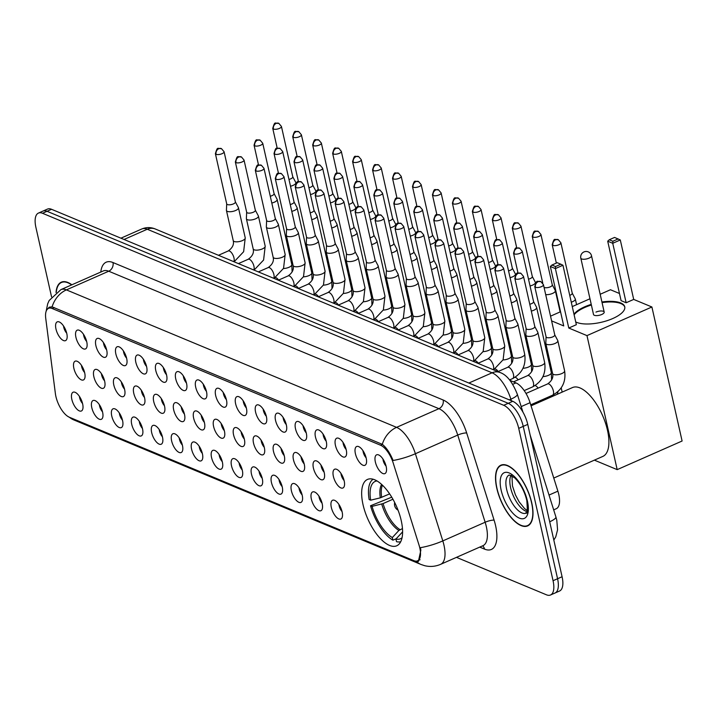 <?xml version="1.0" encoding="UTF-8"?>
<svg xmlns="http://www.w3.org/2000/svg" width="718" height="718" viewBox="0 0 718 718"><rect width="100%" height="100%" fill="white"/><g stroke="black" fill="none" stroke-linecap="round" stroke-linejoin="round"><path stroke-width="1.08" d="M401.218 520.55A36.259 15.67 -113.8 0 0 367.499 479.427A36.259 15.67 -113.8 0 0 363.03 504.646A36.259 15.67 -113.8 0 0 396.749 545.779A36.259 15.67 -113.8 0 0 401.218 520.55M355.392 453.65A10.258 4.434 66.2 0 1 357.995 446.399A10.258 4.434 66.2 0 1 366.198 458.156A10.258 4.434 66.2 0 1 365.929 464.384A10.258 4.434 66.2 0 1 360.463 463.433A10.258 4.434 66.2 0 1 355.392 453.65M362.985 450.698A6.157 2.657 -113.8 0 0 363.2 452.062A6.157 2.657 -113.8 0 0 366.117 457.797M335.432 445.348A10.258 4.434 66.2 0 1 338.034 438.088A10.258 4.434 66.2 0 1 346.238 449.845A10.258 4.434 66.2 0 1 345.959 456.074A10.258 4.434 66.2 0 1 340.503 455.122A10.258 4.434 66.2 0 1 335.432 445.348M343.024 442.387A6.157 2.657 -113.8 0 0 343.231 443.76A6.157 2.657 -113.8 0 0 346.157 449.486M315.471 437.038A10.258 4.434 66.2 0 1 318.074 429.777A10.258 4.434 66.2 0 1 326.277 441.534A10.258 4.434 66.2 0 1 325.999 447.763A10.258 4.434 66.2 0 1 320.542 446.811A10.258 4.434 66.2 0 1 315.471 437.038M323.064 434.076A6.157 2.657 -113.8 0 0 323.271 435.449A6.157 2.657 -113.8 0 0 326.196 441.184M295.502 428.727A10.258 4.434 66.2 0 1 298.114 421.466A10.258 4.434 66.2 0 1 306.317 433.223A10.258 4.434 66.2 0 1 306.039 439.452A10.258 4.434 66.2 0 1 300.582 438.501A10.258 4.434 66.2 0 1 295.502 428.727M303.104 425.765A6.157 2.657 -113.8 0 0 303.31 427.138A6.157 2.657 -113.8 0 0 306.236 432.873M275.541 420.416A10.258 4.434 66.2 0 1 278.153 413.155A10.258 4.434 66.2 0 1 286.356 424.912A10.258 4.434 66.2 0 1 286.078 431.141A10.258 4.434 66.2 0 1 280.621 430.19A10.258 4.434 66.2 0 1 275.541 420.416M283.134 417.454A6.157 2.657 -113.8 0 0 283.35 418.827A6.157 2.657 -113.8 0 0 286.267 424.562M255.581 412.105A10.258 4.434 66.2 0 1 258.193 404.844A10.258 4.434 66.2 0 1 266.396 416.602A10.258 4.434 66.2 0 1 266.118 422.83A10.258 4.434 66.2 0 1 260.661 421.879A10.258 4.434 66.2 0 1 255.581 412.105M263.174 409.143A6.157 2.657 -113.8 0 0 263.389 410.516A6.157 2.657 -113.8 0 0 266.306 416.252M235.621 403.794A10.258 4.434 66.2 0 1 238.223 396.533A10.258 4.434 66.2 0 1 246.427 408.291A10.258 4.434 66.2 0 1 246.157 414.519A10.258 4.434 66.2 0 1 240.692 413.568A10.258 4.434 66.2 0 1 235.621 403.794M243.214 400.832A6.157 2.657 -113.8 0 0 243.429 402.206A6.157 2.657 -113.8 0 0 246.346 407.941M215.66 395.483A10.258 4.434 66.2 0 1 218.263 388.223A10.258 4.434 66.2 0 1 226.466 399.98A10.258 4.434 66.2 0 1 226.197 406.209A10.258 4.434 66.2 0 1 220.731 405.257A10.258 4.434 66.2 0 1 215.66 395.483M223.253 392.522A6.157 2.657 -113.8 0 0 223.469 393.895A6.157 2.657 -113.8 0 0 226.385 399.63M195.7 387.173A10.258 4.434 66.2 0 1 198.303 379.912A10.258 4.434 66.2 0 1 206.506 391.669A10.258 4.434 66.2 0 1 206.237 397.898A10.258 4.434 66.2 0 1 200.771 396.946A10.258 4.434 66.2 0 1 195.7 387.173M203.293 384.211A6.157 2.657 -113.8 0 0 203.508 385.584A6.157 2.657 -113.8 0 0 206.425 391.319M175.739 378.862A10.258 4.434 66.2 0 1 178.342 371.601A10.258 4.434 66.2 0 1 186.545 383.358A10.258 4.434 66.2 0 1 186.276 389.587A10.258 4.434 66.2 0 1 180.81 388.635A10.258 4.434 66.2 0 1 175.739 378.862M183.332 375.9A6.157 2.657 -113.8 0 0 183.548 377.273A6.157 2.657 -113.8 0 0 186.465 383.008M155.779 370.551A10.258 4.434 66.2 0 1 158.382 363.29A10.258 4.434 66.2 0 1 166.585 375.047A10.258 4.434 66.2 0 1 166.316 381.276A10.258 4.434 66.2 0 1 160.85 380.325A10.258 4.434 66.2 0 1 155.779 370.551M163.372 367.589A6.157 2.657 -113.8 0 0 163.587 368.962A6.157 2.657 -113.8 0 0 166.504 374.697M135.819 362.24A10.258 4.434 66.2 0 1 138.421 354.979A10.258 4.434 66.2 0 1 146.625 366.736A10.258 4.434 66.2 0 1 146.346 372.965A10.258 4.434 66.2 0 1 140.89 372.014A10.258 4.434 66.2 0 1 135.819 362.24M143.412 359.278A6.157 2.657 -113.8 0 0 143.618 360.651A6.157 2.657 -113.8 0 0 146.544 366.386M115.849 353.929A10.258 4.434 66.2 0 1 118.461 346.668A10.258 4.434 66.2 0 1 126.664 358.426A10.258 4.434 66.2 0 1 126.386 364.654A10.258 4.434 66.2 0 1 120.929 363.703A10.258 4.434 66.2 0 1 115.849 353.929M123.451 350.976A6.157 2.657 -113.8 0 0 123.658 352.341A6.157 2.657 -113.8 0 0 126.583 358.076M95.889 345.618A10.258 4.434 66.2 0 1 98.501 338.357A10.258 4.434 66.2 0 1 106.704 350.115A10.258 4.434 66.2 0 1 106.426 356.352A10.258 4.434 66.2 0 1 100.969 355.392A10.258 4.434 66.2 0 1 95.889 345.618M103.491 342.666A6.157 2.657 -113.8 0 0 103.697 344.03A6.157 2.657 -113.8 0 0 106.614 349.765M75.928 337.307A10.258 4.434 66.2 0 1 78.54 330.056A10.258 4.434 66.2 0 1 86.743 341.813A10.258 4.434 66.2 0 1 86.465 348.042A10.258 4.434 66.2 0 1 81.008 347.081A10.258 4.434 66.2 0 1 75.928 337.307M83.521 334.355A6.157 2.657 -113.8 0 0 83.737 335.719A6.157 2.657 -113.8 0 0 86.654 341.454M55.968 328.997A10.258 4.434 66.2 0 1 58.58 321.745A10.258 4.434 66.2 0 1 66.783 333.502A10.258 4.434 66.2 0 1 66.505 339.731A10.258 4.434 66.2 0 1 61.039 338.77A10.258 4.434 66.2 0 1 55.968 328.997M63.561 326.044A6.157 2.657 -113.8 0 0 63.776 327.408A6.157 2.657 -113.8 0 0 66.693 333.143M375.352 461.961A10.258 4.434 66.2 0 1 377.955 454.709A10.258 4.434 66.2 0 1 386.158 466.467A10.258 4.434 66.2 0 1 385.889 472.695A10.258 4.434 66.2 0 1 380.423 471.744A10.258 4.434 66.2 0 1 375.352 461.961M382.945 459.008A6.157 2.657 -113.8 0 0 383.161 460.373A6.157 2.657 -113.8 0 0 386.078 466.108M333.376 476.366A10.258 4.434 66.2 0 1 335.979 469.105A10.258 4.434 66.2 0 1 344.182 480.863A10.258 4.434 66.2 0 1 343.913 487.091A10.258 4.434 66.2 0 1 338.447 486.14A10.258 4.434 66.2 0 1 333.376 476.366M340.969 473.413A6.157 2.657 -113.8 0 0 341.185 474.777A6.157 2.657 -113.8 0 0 344.101 480.513M313.416 468.055A10.258 4.434 66.2 0 1 316.019 460.794A10.258 4.434 66.2 0 1 324.222 472.552A10.258 4.434 66.2 0 1 323.953 478.789A10.258 4.434 66.2 0 1 318.487 477.829A10.258 4.434 66.2 0 1 313.416 468.055M321.009 465.102A6.157 2.657 -113.8 0 0 321.224 466.467A6.157 2.657 -113.8 0 0 324.141 472.202M293.456 459.744A10.258 4.434 66.2 0 1 296.058 452.493A10.258 4.434 66.2 0 1 304.261 464.25A10.258 4.434 66.2 0 1 303.992 470.478A10.258 4.434 66.2 0 1 298.526 469.518A10.258 4.434 66.2 0 1 293.456 459.744M301.048 456.792A6.157 2.657 -113.8 0 0 301.264 458.156A6.157 2.657 -113.8 0 0 304.181 463.891M273.495 451.434A10.258 4.434 66.2 0 1 276.098 444.182A10.258 4.434 66.2 0 1 284.301 455.939A10.258 4.434 66.2 0 1 284.023 462.168A10.258 4.434 66.2 0 1 278.566 461.207A10.258 4.434 66.2 0 1 273.495 451.434M281.088 448.481A6.157 2.657 -113.8 0 0 281.294 449.845A6.157 2.657 -113.8 0 0 284.22 455.58M253.526 443.123A10.258 4.434 66.2 0 1 256.138 435.871A10.258 4.434 66.2 0 1 264.341 447.628A10.258 4.434 66.2 0 1 264.062 453.857A10.258 4.434 66.2 0 1 258.606 452.896A10.258 4.434 66.2 0 1 253.526 443.123M261.128 440.17A6.157 2.657 -113.8 0 0 261.334 441.534A6.157 2.657 -113.8 0 0 264.26 447.269M233.565 434.812A10.258 4.434 66.2 0 1 236.177 427.56A10.258 4.434 66.2 0 1 244.38 439.317A10.258 4.434 66.2 0 1 244.102 445.546A10.258 4.434 66.2 0 1 238.645 444.586A10.258 4.434 66.2 0 1 233.565 434.812M241.167 431.859A6.157 2.657 -113.8 0 0 241.374 433.223A6.157 2.657 -113.8 0 0 244.291 438.958M213.605 426.501A10.258 4.434 66.2 0 1 216.217 419.249A10.258 4.434 66.2 0 1 224.42 431.006A10.258 4.434 66.2 0 1 224.142 437.235A10.258 4.434 66.2 0 1 218.685 436.284A10.258 4.434 66.2 0 1 213.605 426.501M221.198 423.548A6.157 2.657 -113.8 0 0 221.413 424.912A6.157 2.657 -113.8 0 0 224.33 430.647M193.645 418.19A10.258 4.434 66.2 0 1 196.256 410.938A10.258 4.434 66.2 0 1 204.451 422.696A10.258 4.434 66.2 0 1 204.181 428.924A10.258 4.434 66.2 0 1 198.715 427.973A10.258 4.434 66.2 0 1 193.645 418.19M201.237 415.237A6.157 2.657 -113.8 0 0 201.453 416.602A6.157 2.657 -113.8 0 0 204.37 422.337M173.684 409.879A10.258 4.434 66.2 0 1 176.287 402.627A10.258 4.434 66.2 0 1 184.49 414.385A10.258 4.434 66.2 0 1 184.221 420.613A10.258 4.434 66.2 0 1 178.755 419.662A10.258 4.434 66.2 0 1 173.684 409.879M181.277 406.926A6.157 2.657 -113.8 0 0 181.492 408.291A6.157 2.657 -113.8 0 0 184.409 414.026M153.724 401.568A10.258 4.434 66.2 0 1 156.327 394.317A10.258 4.434 66.2 0 1 164.53 406.074A10.258 4.434 66.2 0 1 164.26 412.303A10.258 4.434 66.2 0 1 158.795 411.351A10.258 4.434 66.2 0 1 153.724 401.568M161.317 398.616A6.157 2.657 -113.8 0 0 161.532 399.98A6.157 2.657 -113.8 0 0 164.449 405.715M133.763 393.258A10.258 4.434 66.2 0 1 136.366 386.006A10.258 4.434 66.2 0 1 144.569 397.763A10.258 4.434 66.2 0 1 144.3 403.992A10.258 4.434 66.2 0 1 138.834 403.04A10.258 4.434 66.2 0 1 133.763 393.258M141.356 390.305A6.157 2.657 -113.8 0 0 141.572 391.669A6.157 2.657 -113.8 0 0 144.489 397.404M113.803 384.956A10.258 4.434 66.2 0 1 116.406 377.695A10.258 4.434 66.2 0 1 124.609 389.452A10.258 4.434 66.2 0 1 124.34 395.681A10.258 4.434 66.2 0 1 118.874 394.729A10.258 4.434 66.2 0 1 113.803 384.956M121.396 381.994A6.157 2.657 -113.8 0 0 121.611 383.367A6.157 2.657 -113.8 0 0 124.528 389.102M93.843 376.645A10.258 4.434 66.2 0 1 96.445 369.384A10.258 4.434 66.2 0 1 104.648 381.141A10.258 4.434 66.2 0 1 104.37 387.37A10.258 4.434 66.2 0 1 98.913 386.419A10.258 4.434 66.2 0 1 93.843 376.645M101.435 373.683A6.157 2.657 -113.8 0 0 101.642 375.056A6.157 2.657 -113.8 0 0 104.568 380.791M73.873 368.334A10.258 4.434 66.2 0 1 76.485 361.073A10.258 4.434 66.2 0 1 84.688 372.83A10.258 4.434 66.2 0 1 84.41 379.059A10.258 4.434 66.2 0 1 78.953 378.108A10.258 4.434 66.2 0 1 73.873 368.334M81.475 365.372A6.157 2.657 -113.8 0 0 81.681 366.745A6.157 2.657 -113.8 0 0 84.607 372.48M331.321 507.393A10.258 4.434 66.2 0 1 333.933 500.132A10.258 4.434 66.2 0 1 342.127 511.889A10.258 4.434 66.2 0 1 341.858 518.118A10.258 4.434 66.2 0 1 336.392 517.166A10.258 4.434 66.2 0 1 331.321 507.393M338.914 504.431A6.157 2.657 -113.8 0 0 339.129 505.804A6.157 2.657 -113.8 0 0 342.046 511.539M311.361 499.082A10.258 4.434 66.2 0 1 313.963 491.821A10.258 4.434 66.2 0 1 322.167 503.578A10.258 4.434 66.2 0 1 321.897 509.807A10.258 4.434 66.2 0 1 316.432 508.856A10.258 4.434 66.2 0 1 311.361 499.082M318.954 496.12A6.157 2.657 -113.8 0 0 319.169 497.493A6.157 2.657 -113.8 0 0 322.086 503.228M291.4 490.771A10.258 4.434 66.2 0 1 294.003 483.51A10.258 4.434 66.2 0 1 302.206 495.267A10.258 4.434 66.2 0 1 301.937 501.496A10.258 4.434 66.2 0 1 296.471 500.545A10.258 4.434 66.2 0 1 291.4 490.771M298.993 487.809A6.157 2.657 -113.8 0 0 299.209 489.182A6.157 2.657 -113.8 0 0 302.125 494.917M271.44 482.46A10.258 4.434 66.2 0 1 274.043 475.199A10.258 4.434 66.2 0 1 282.246 486.957A10.258 4.434 66.2 0 1 281.977 493.185A10.258 4.434 66.2 0 1 276.511 492.234A10.258 4.434 66.2 0 1 271.44 482.46M279.033 479.498A6.157 2.657 -113.8 0 0 279.248 480.872A6.157 2.657 -113.8 0 0 282.165 486.607M251.479 474.149A10.258 4.434 66.2 0 1 254.082 466.888A10.258 4.434 66.2 0 1 262.285 478.646A10.258 4.434 66.2 0 1 262.016 484.874A10.258 4.434 66.2 0 1 256.55 483.923A10.258 4.434 66.2 0 1 251.479 474.149M259.072 471.188A6.157 2.657 -113.8 0 0 259.288 472.561A6.157 2.657 -113.8 0 0 262.205 478.296M231.519 465.838A10.258 4.434 66.2 0 1 234.122 458.578A10.258 4.434 66.2 0 1 242.325 470.335A10.258 4.434 66.2 0 1 242.047 476.564A10.258 4.434 66.2 0 1 236.59 475.612A10.258 4.434 66.2 0 1 231.519 465.838M239.112 462.877A6.157 2.657 -113.8 0 0 239.318 464.25A6.157 2.657 -113.8 0 0 242.244 469.985M211.55 457.528A10.258 4.434 66.2 0 1 214.161 450.267A10.258 4.434 66.2 0 1 222.365 462.024A10.258 4.434 66.2 0 1 222.086 468.253A10.258 4.434 66.2 0 1 216.63 467.301A10.258 4.434 66.2 0 1 211.55 457.528M219.152 454.566A6.157 2.657 -113.8 0 0 219.358 455.939A6.157 2.657 -113.8 0 0 222.284 461.674M191.589 449.217A10.258 4.434 66.2 0 1 194.201 441.956A10.258 4.434 66.2 0 1 202.404 453.713A10.258 4.434 66.2 0 1 202.126 459.942A10.258 4.434 66.2 0 1 196.669 458.99A10.258 4.434 66.2 0 1 191.589 449.217M199.191 446.255A6.157 2.657 -113.8 0 0 199.398 447.628A6.157 2.657 -113.8 0 0 202.314 453.363M171.629 440.906A10.258 4.434 66.2 0 1 174.241 433.645A10.258 4.434 66.2 0 1 182.444 445.402A10.258 4.434 66.2 0 1 182.166 451.631A10.258 4.434 66.2 0 1 176.709 450.68A10.258 4.434 66.2 0 1 171.629 440.906M179.222 437.944A6.157 2.657 -113.8 0 0 179.437 439.317A6.157 2.657 -113.8 0 0 182.354 445.052M151.669 432.595A10.258 4.434 66.2 0 1 154.28 425.334A10.258 4.434 66.2 0 1 162.483 437.091A10.258 4.434 66.2 0 1 162.205 443.32A10.258 4.434 66.2 0 1 156.739 442.369A10.258 4.434 66.2 0 1 151.669 432.595M159.261 429.633A6.157 2.657 -113.8 0 0 159.477 431.006A6.157 2.657 -113.8 0 0 162.394 436.741M131.708 424.284A10.258 4.434 66.2 0 1 134.311 417.023A10.258 4.434 66.2 0 1 142.514 428.781A10.258 4.434 66.2 0 1 142.245 435.009A10.258 4.434 66.2 0 1 136.779 434.058A10.258 4.434 66.2 0 1 131.708 424.284M139.301 421.331A6.157 2.657 -113.8 0 0 139.516 422.696A6.157 2.657 -113.8 0 0 142.433 428.431M111.748 415.973A10.258 4.434 66.2 0 1 114.35 408.713A10.258 4.434 66.2 0 1 122.554 420.47A10.258 4.434 66.2 0 1 122.284 426.707A10.258 4.434 66.2 0 1 116.819 425.747A10.258 4.434 66.2 0 1 111.748 415.973M119.341 413.021A6.157 2.657 -113.8 0 0 119.556 414.385A6.157 2.657 -113.8 0 0 122.473 420.12M91.787 407.662A10.258 4.434 66.2 0 1 94.39 400.402A10.258 4.434 66.2 0 1 102.593 412.168A10.258 4.434 66.2 0 1 102.324 418.397A10.258 4.434 66.2 0 1 96.858 417.436A10.258 4.434 66.2 0 1 91.787 407.662M99.38 404.71A6.157 2.657 -113.8 0 0 99.596 406.074A6.157 2.657 -113.8 0 0 102.512 411.809M71.827 399.352A10.258 4.434 66.2 0 1 74.43 392.1A10.258 4.434 66.2 0 1 82.633 403.857A10.258 4.434 66.2 0 1 82.364 410.086A10.258 4.434 66.2 0 1 76.898 409.125A10.258 4.434 66.2 0 1 71.827 399.352M79.42 396.399A6.157 2.657 -113.8 0 0 79.635 397.763A6.157 2.657 -113.8 0 0 82.552 403.498M510.076 380.45L515.955 382.9A20.526 8.867 66.2 0 1 530.063 402.69L557.886 491.157A20.526 8.867 66.2 0 1 558.775 494.451A20.526 8.867 66.2 0 1 556.244 508.73L553.677 509.861M419.007 545.025A18.471 7.979 66.2 0 1 419.815 547.987A18.471 7.979 66.2 0 1 417.535 560.839A18.471 7.979 66.2 0 1 413.855 560.659L69.395 417.257A18.471 7.979 66.2 0 1 55.394 393.644L45.737 318.343A18.471 7.979 66.2 0 1 48.519 308.336A18.471 7.979 66.2 0 1 52.199 308.516L380.522 445.205A18.471 7.979 66.2 0 1 393.213 463.011L419.007 545.025M531.742 502.824A33.181 14.333 -113.8 0 0 500.886 465.183A33.181 14.333 -113.8 0 0 496.793 488.267A33.181 14.333 -113.8 0 0 527.649 525.908A33.181 14.333 -113.8 0 0 531.742 502.824M71.872 284.795A33.181 14.333 -113.8 0 0 61.299 282.174A33.181 14.333 -113.8 0 0 56.04 292.495M46.76 309.925L49.228 307.169L52.109 306.855A23.945 19.664 -67.4 0 1 66.397 289.884L396.578 427.354A27.365 11.82 66.2 0 1 415.39 453.731L442.809 540.905A23.945 5.367 162.5 0 1 420.452 547.663L420.847 550.221L418.379 561.494L414.914 561.009M456.477 557.347L546.434 594.8A20.526 8.867 -113.8 0 0 550.526 594.998L559.555 591.022A20.526 8.867 -113.8 0 0 562.086 576.742L527.748 424.392A20.526 8.867 -113.8 0 0 512.76 401.308L51.552 209.297L47.038 211.289A20.526 8.867 -113.8 0 0 42.945 211.092A20.526 8.867 -113.8 0 1 47.038 211.289L508.236 403.301L47.038 211.289L42.524 213.282A20.526 8.867 -113.8 0 0 38.431 213.084A20.526 8.867 -113.8 0 0 35.9 227.364L51.561 296.866M527.748 424.392L523.234 426.375A20.526 8.867 -113.8 0 0 508.236 403.301A20.526 8.867 -113.8 0 1 523.234 426.375L557.572 578.735L523.234 426.375L518.719 428.368A20.526 8.867 -113.8 0 0 503.722 405.293L42.524 213.282M555.041 593.014A20.526 8.867 -113.8 0 0 557.572 578.735A20.526 8.867 -113.8 0 1 555.041 593.014M52.109 306.855L382.299 444.325C386.356 447.529 389.964 452.914 393.114 460.471A23.945 5.367 162.5 0 0 415.39 453.731L457.725 435.063A27.365 11.82 -113.8 0 0 438.922 408.686L108.732 271.216A27.365 11.82 -113.8 0 0 103.275 270.955L103.329 270.937M550.526 594.998A20.526 8.867 -113.8 0 0 553.057 580.718L518.719 428.368M51.552 209.297A20.526 8.867 -113.8 0 0 47.46 209.1L38.431 213.084M496.973 488.348A32.84 14.189 -113.8 0 0 527.515 525.594A32.84 14.189 -113.8 0 0 531.562 502.744A32.84 14.189 -113.8 0 0 501.02 465.497A32.84 14.189 -113.8 0 0 496.973 488.348M71.647 284.893A32.84 14.189 -113.8 0 0 61.443 282.488A32.84 14.189 -113.8 0 0 56.264 292.334M377.049 480.952A31.332 13.534 -113.8 0 0 370.667 500.186L380.316 497.843L389.641 493.876M396.255 538.697L392.917 540.169A34.204 14.782 -113.8 0 1 370.542 505.75L391.75 497.17M553.766 478.053L602.842 456.415A37.623 16.254 -113.8 0 0 607.482 430.244A37.623 16.254 -113.8 0 0 572.488 387.558L531.051 405.832M373.18 479.229A34.204 14.782 -113.8 0 0 369.151 499.548L370.667 500.186M370.542 505.75L372.068 506.378A31.332 13.534 -113.8 0 0 392.324 537.558L392.917 540.169M392.324 537.558L398.885 530.458L402.466 528.556M392.943 499.225L383.08 503.578L372.068 506.378M402.601 531.841L395.923 539.056L396.515 541.677A34.204 14.782 -113.8 0 0 400.725 541.713M395.923 539.056A31.332 13.534 -113.8 0 0 402.062 537.692M601.917 301.982A26.683 9.935 167.3 0 1 620.738 302.969A26.683 9.935 167.3 0 1 624.75 306.81A26.683 9.935 167.3 0 1 607.078 320.686A26.683 9.935 167.3 0 1 576.707 322.382A26.683 9.935 167.3 0 1 575.719 321.924M573.978 314.188A26.683 9.935 167.3 0 1 591.237 304.387M633.698 299.415L626.141 302.754L621.088 300.654L607.697 241.194L609.268 239.758L614.572 237.425L620.298 239.965L633.698 299.415L651.899 306.99L682.1 441.014L617.184 469.635L594.396 460.148M600.185 294.272L610.462 289.74L619.481 293.5M589.972 298.769L572.264 306.586M560.543 311.747L550.544 316.153M551.604 320.883L563.738 325.936L550.338 266.486L555.382 268.586L555.508 266.549L551.909 265.05L550.338 266.486M568.782 328.036L576.348 324.698L562.948 265.247L555.382 268.586L568.782 328.036L586.974 335.611L651.899 306.99M562.158 392.118L561.207 387.882M586.974 335.611L617.184 469.635M620.298 239.965L612.741 243.294L626.141 302.754M618.171 238.923L612.867 241.257L612.741 243.294L607.697 241.194M609.268 239.758L612.867 241.257M551.909 265.05L557.213 262.707L560.821 264.206L555.508 266.549M562.948 265.247L560.821 264.206M604.197 312.097L591.497 255.734A5.475 2.037 167.3 0 1 589.038 258.139A5.475 2.037 167.3 0 1 581.643 258.929A5.475 2.037 167.3 0 1 580.817 258.139L593.517 314.502A5.475 2.037 -12.7 0 0 601.738 314.493A5.475 2.037 -12.7 0 0 604.197 312.097A5.475 2.037 -12.7 0 0 595.976 312.097M574.113 314.807A26.683 9.935 167.3 0 1 584.802 307.448A26.683 9.935 167.3 0 1 591.381 305.006M602.061 302.601A26.683 9.935 167.3 0 1 624.804 307.124M571.277 302.206A6.157 2.298 -12.7 0 0 572.542 301.722A6.157 2.298 -12.7 0 0 575.306 299.02A6.157 2.298 -12.7 0 0 575.226 298.805L572.228 293.124M569.733 295.367A4.443 1.66 -12.7 0 0 570.254 295.161A4.443 1.66 -12.7 0 0 572.246 293.204A4.443 1.66 -12.7 0 0 572.183 293.043M544.056 287.379A4.443 1.66 -12.7 0 0 544.28 287.487A4.443 1.66 -12.7 0 0 550.284 286.85A4.443 1.66 -12.7 0 0 552.286 284.893A4.443 1.66 -12.7 0 0 552.223 284.732M545.689 294.631A6.157 2.298 -12.7 0 0 552.582 293.411A6.157 2.298 -12.7 0 0 555.346 290.709A6.157 2.298 -12.7 0 0 555.265 290.494L552.268 284.813M530.037 285.952A6.157 2.298 -12.7 0 0 532.621 285.1A6.157 2.298 -12.7 0 0 535.386 282.398A6.157 2.298 -12.7 0 0 535.305 282.183L532.307 276.502M528.502 279.14A4.443 1.66 -12.7 0 0 530.324 278.539A4.443 1.66 -12.7 0 0 532.325 276.583A4.443 1.66 -12.7 0 0 532.262 276.43M510.076 277.642A6.157 2.298 -12.7 0 0 512.661 276.789A6.157 2.298 -12.7 0 0 515.425 274.088A6.157 2.298 -12.7 0 0 515.345 273.872L512.347 268.191M508.541 270.83A4.443 1.66 -12.7 0 0 510.363 270.228A4.443 1.66 -12.7 0 0 512.365 268.272A4.443 1.66 -12.7 0 0 512.302 268.119M490.116 269.331A6.157 2.298 -12.7 0 0 492.701 268.487A6.157 2.298 -12.7 0 0 495.465 265.777A6.157 2.298 -12.7 0 0 495.384 265.561L492.377 259.88M488.581 262.519A4.443 1.66 -12.7 0 0 490.403 261.917A4.443 1.66 -12.7 0 0 492.404 259.961A4.443 1.66 -12.7 0 0 492.342 259.808M470.155 261.02A6.157 2.298 -12.7 0 0 472.74 260.176A6.157 2.298 -12.7 0 0 475.504 257.466A6.157 2.298 -12.7 0 0 475.424 257.25L472.417 251.569M468.621 254.208A4.443 1.66 -12.7 0 0 470.443 253.607A4.443 1.66 -12.7 0 0 472.435 251.65A4.443 1.66 -12.7 0 0 472.381 251.497M450.195 252.718A6.157 2.298 -12.7 0 0 452.78 251.865A6.157 2.298 -12.7 0 0 455.544 249.155A6.157 2.298 -12.7 0 0 455.463 248.94L452.457 243.258M448.66 245.897A4.443 1.66 -12.7 0 0 450.482 245.296A4.443 1.66 -12.7 0 0 452.475 243.339A4.443 1.66 -12.7 0 0 452.421 243.187M430.235 244.407A6.157 2.298 -12.7 0 0 432.819 243.555A6.157 2.298 -12.7 0 0 435.584 240.844A6.157 2.298 -12.7 0 0 435.503 240.629L432.496 234.948M428.7 237.586A4.443 1.66 -12.7 0 0 430.522 236.985A4.443 1.66 -12.7 0 0 432.514 235.028A4.443 1.66 -12.7 0 0 432.46 234.876M410.274 236.096A6.157 2.298 -12.7 0 0 412.859 235.244A6.157 2.298 -12.7 0 0 415.623 232.533A6.157 2.298 -12.7 0 0 415.534 232.318L412.536 226.637M408.739 229.275A4.443 1.66 -12.7 0 0 410.561 228.674A4.443 1.66 -12.7 0 0 412.554 226.717A4.443 1.66 -12.7 0 0 412.5 226.565M390.314 227.786A6.157 2.298 -12.7 0 0 392.89 226.933A6.157 2.298 -12.7 0 0 395.654 224.231A6.157 2.298 -12.7 0 0 395.573 224.007L392.575 218.326M388.779 220.964A4.443 1.66 -12.7 0 0 390.601 220.363A4.443 1.66 -12.7 0 0 392.593 218.407A4.443 1.66 -12.7 0 0 392.531 218.254M370.353 219.475A6.157 2.298 -12.7 0 0 372.929 218.622A6.157 2.298 -12.7 0 0 375.694 215.921A6.157 2.298 -12.7 0 0 375.613 215.696L372.615 210.015M368.819 212.654A4.443 1.66 -12.7 0 0 370.641 212.052A4.443 1.66 -12.7 0 0 372.633 210.096A4.443 1.66 -12.7 0 0 372.57 209.943M350.393 211.164A6.157 2.298 -12.7 0 0 352.969 210.311A6.157 2.298 -12.7 0 0 355.733 207.61A6.157 2.298 -12.7 0 0 355.652 207.385L352.655 201.704M348.849 204.343A4.443 1.66 -12.7 0 0 350.671 203.741A4.443 1.66 -12.7 0 0 352.673 201.785A4.443 1.66 -12.7 0 0 352.61 201.632M330.424 202.853A6.157 2.298 -12.7 0 0 333.008 202A6.157 2.298 -12.7 0 0 335.773 199.299A6.157 2.298 -12.7 0 0 335.692 199.074L332.694 193.393M328.889 196.032A4.443 1.66 -12.7 0 0 330.711 195.431A4.443 1.66 -12.7 0 0 332.712 193.483A4.443 1.66 -12.7 0 0 332.649 193.321M310.463 194.542A6.157 2.298 -12.7 0 0 313.048 193.689A6.157 2.298 -12.7 0 0 315.812 190.988A6.157 2.298 -12.7 0 0 315.732 190.764L312.734 185.082M308.928 187.721A4.443 1.66 -12.7 0 0 310.75 187.12A4.443 1.66 -12.7 0 0 312.752 185.172A4.443 1.66 -12.7 0 0 312.689 185.011M290.503 186.231A6.157 2.298 -12.7 0 0 293.088 185.379A6.157 2.298 -12.7 0 0 295.852 182.677A6.157 2.298 -12.7 0 0 295.771 182.453L292.764 176.781M288.968 179.419A4.443 1.66 -12.7 0 0 290.79 178.809A4.443 1.66 -12.7 0 0 292.782 176.861A4.443 1.66 -12.7 0 0 292.729 176.7M531.302 311.065A6.157 2.298 -12.7 0 0 533.887 310.212A6.157 2.298 -12.7 0 0 536.651 307.51A6.157 2.298 -12.7 0 0 536.57 307.286L533.573 301.614M529.767 304.252A4.443 1.66 -12.7 0 0 531.589 303.642A4.443 1.66 -12.7 0 0 533.591 301.695A4.443 1.66 -12.7 0 0 533.528 301.533M511.342 302.754A6.157 2.298 -12.7 0 0 513.926 301.901A6.157 2.298 -12.7 0 0 516.691 299.2A6.157 2.298 -12.7 0 0 516.61 298.984L513.603 293.303M509.807 295.942A4.443 1.66 -12.7 0 0 511.629 295.331A4.443 1.66 -12.7 0 0 513.621 293.384A4.443 1.66 -12.7 0 0 513.567 293.222M491.381 294.443A6.157 2.298 -12.7 0 0 493.966 293.59A6.157 2.298 -12.7 0 0 496.73 290.889A6.157 2.298 -12.7 0 0 496.65 290.673L493.643 284.992M489.847 287.631A4.443 1.66 -12.7 0 0 491.668 287.021A4.443 1.66 -12.7 0 0 493.661 285.073A4.443 1.66 -12.7 0 0 493.607 284.911M471.421 286.132A6.157 2.298 -12.7 0 0 474.006 285.279A6.157 2.298 -12.7 0 0 476.77 282.578A6.157 2.298 -12.7 0 0 476.689 282.362L473.683 276.681M469.886 279.32A4.443 1.66 -12.7 0 0 471.708 278.71A4.443 1.66 -12.7 0 0 473.7 276.762A4.443 1.66 -12.7 0 0 473.647 276.601M451.46 277.821A6.157 2.298 -12.7 0 0 454.045 276.969A6.157 2.298 -12.7 0 0 456.81 274.267A6.157 2.298 -12.7 0 0 456.729 274.052L453.722 268.37M449.926 271.009A4.443 1.66 -12.7 0 0 451.748 270.399A4.443 1.66 -12.7 0 0 453.74 268.451A4.443 1.66 -12.7 0 0 453.686 268.29M431.5 269.51A6.157 2.298 -12.7 0 0 434.085 268.658A6.157 2.298 -12.7 0 0 436.84 265.956A6.157 2.298 -12.7 0 0 436.759 265.741L433.762 260.06M429.965 262.698A4.443 1.66 -12.7 0 0 431.787 262.088A4.443 1.66 -12.7 0 0 433.78 260.14A4.443 1.66 -12.7 0 0 433.726 259.979M411.54 261.199A6.157 2.298 -12.7 0 0 414.115 260.347A6.157 2.298 -12.7 0 0 416.88 257.645A6.157 2.298 -12.7 0 0 416.799 257.43L413.801 251.749M410.005 254.387A4.443 1.66 -12.7 0 0 411.827 253.777A4.443 1.66 -12.7 0 0 413.819 251.83A4.443 1.66 -12.7 0 0 413.756 251.668M391.579 252.889A6.157 2.298 -12.7 0 0 394.155 252.036A6.157 2.298 -12.7 0 0 396.919 249.334A6.157 2.298 -12.7 0 0 396.839 249.119L393.841 243.438M390.036 246.077A4.443 1.66 -12.7 0 0 391.857 245.466A4.443 1.66 -12.7 0 0 393.859 243.519A4.443 1.66 -12.7 0 0 393.796 243.357M371.61 244.578A6.157 2.298 -12.7 0 0 374.195 243.725A6.157 2.298 -12.7 0 0 376.959 241.024A6.157 2.298 -12.7 0 0 376.878 240.808L373.881 235.127M370.075 237.766A4.443 1.66 -12.7 0 0 371.897 237.164A4.443 1.66 -12.7 0 0 373.899 235.208A4.443 1.66 -12.7 0 0 373.836 235.046M351.649 236.267A6.157 2.298 -12.7 0 0 354.234 235.414A6.157 2.298 -12.7 0 0 356.999 232.713A6.157 2.298 -12.7 0 0 356.918 232.497L353.92 226.816M350.115 229.455A4.443 1.66 -12.7 0 0 351.937 228.854A4.443 1.66 -12.7 0 0 353.938 226.897A4.443 1.66 -12.7 0 0 353.875 226.735M331.689 227.956A6.157 2.298 -12.7 0 0 334.274 227.103A6.157 2.298 -12.7 0 0 337.038 224.402A6.157 2.298 -12.7 0 0 336.957 224.187L333.951 218.505M330.154 221.144A4.443 1.66 -12.7 0 0 331.976 220.543A4.443 1.66 -12.7 0 0 333.978 218.586A4.443 1.66 -12.7 0 0 333.915 218.434M311.729 219.645A6.157 2.298 -12.7 0 0 314.313 218.793A6.157 2.298 -12.7 0 0 317.078 216.091A6.157 2.298 -12.7 0 0 316.997 215.876L313.99 210.194M310.194 212.833A4.443 1.66 -12.7 0 0 312.016 212.232A4.443 1.66 -12.7 0 0 314.008 210.275A4.443 1.66 -12.7 0 0 313.954 210.123M291.768 211.334A6.157 2.298 -12.7 0 0 294.353 210.491A6.157 2.298 -12.7 0 0 297.117 207.78A6.157 2.298 -12.7 0 0 297.037 207.565L294.03 201.884M290.234 204.522A4.443 1.66 -12.7 0 0 292.055 203.921A4.443 1.66 -12.7 0 0 294.048 201.964A4.443 1.66 -12.7 0 0 293.994 201.812M271.808 203.023A6.157 2.298 -12.7 0 0 274.393 202.18A6.157 2.298 -12.7 0 0 277.157 199.469A6.157 2.298 -12.7 0 0 277.076 199.254L274.07 193.573M270.273 196.211A4.443 1.66 -12.7 0 0 272.095 195.61A4.443 1.66 -12.7 0 0 274.088 193.654A4.443 1.66 -12.7 0 0 274.034 193.501M546.075 336.796L545.806 343.213A6.157 2.298 -12.7 0 0 545.824 343.446A6.157 2.298 -12.7 0 0 546.748 344.335A6.157 2.298 -12.7 0 0 555.068 343.446A6.157 2.298 -12.7 0 0 557.832 340.736A6.157 2.298 -12.7 0 0 557.751 340.52L554.754 334.839M546.084 336.715A4.443 1.66 -12.7 0 0 546.093 336.877A4.443 1.66 -12.7 0 0 546.766 337.514A4.443 1.66 -12.7 0 0 552.779 336.877A4.443 1.66 -12.7 0 0 554.772 334.92A4.443 1.66 -12.7 0 0 554.709 334.767M526.115 328.485L525.836 334.902A6.157 2.298 -12.7 0 0 525.863 335.135A6.157 2.298 -12.7 0 0 526.788 336.024A6.157 2.298 -12.7 0 0 535.107 335.135A6.157 2.298 -12.7 0 0 537.872 332.434A6.157 2.298 -12.7 0 0 537.791 332.21L534.793 326.528M526.123 328.404A4.443 1.66 -12.7 0 0 526.132 328.566A4.443 1.66 -12.7 0 0 526.806 329.212A4.443 1.66 -12.7 0 0 532.81 328.566A4.443 1.66 -12.7 0 0 534.811 326.609A4.443 1.66 -12.7 0 0 534.748 326.457M506.154 320.174L505.876 326.591A6.157 2.298 -12.7 0 0 505.903 326.825A6.157 2.298 -12.7 0 0 506.827 327.713A6.157 2.298 -12.7 0 0 515.147 326.825A6.157 2.298 -12.7 0 0 517.911 324.123A6.157 2.298 -12.7 0 0 517.831 323.899L514.833 318.218M506.154 320.093A4.443 1.66 -12.7 0 0 506.172 320.255A4.443 1.66 -12.7 0 0 506.845 320.901A4.443 1.66 -12.7 0 0 512.849 320.255A4.443 1.66 -12.7 0 0 514.851 318.298A4.443 1.66 -12.7 0 0 514.788 318.146M486.194 311.863L485.915 318.28A6.157 2.298 -12.7 0 0 485.942 318.514A6.157 2.298 -12.7 0 0 486.867 319.402A6.157 2.298 -12.7 0 0 495.187 318.514A6.157 2.298 -12.7 0 0 497.951 315.812A6.157 2.298 -12.7 0 0 497.87 315.588L494.873 309.907M486.194 311.783A4.443 1.66 -12.7 0 0 486.212 311.944A4.443 1.66 -12.7 0 0 486.876 312.59A4.443 1.66 -12.7 0 0 492.889 311.944A4.443 1.66 -12.7 0 0 494.89 309.988A4.443 1.66 -12.7 0 0 494.828 309.835M466.233 303.552L465.955 309.979A6.157 2.298 -12.7 0 0 465.973 310.203A6.157 2.298 -12.7 0 0 466.906 311.091A6.157 2.298 -12.7 0 0 475.226 310.203A6.157 2.298 -12.7 0 0 477.991 307.501A6.157 2.298 -12.7 0 0 477.91 307.277L474.903 301.596M466.233 303.472A4.443 1.66 -12.7 0 0 466.251 303.633A4.443 1.66 -12.7 0 0 466.915 304.279A4.443 1.66 -12.7 0 0 472.929 303.633A4.443 1.66 -12.7 0 0 474.921 301.686A4.443 1.66 -12.7 0 0 474.867 301.524M446.273 295.242L445.995 301.668A6.157 2.298 -12.7 0 0 446.013 301.892A6.157 2.298 -12.7 0 0 446.937 302.781A6.157 2.298 -12.7 0 0 455.266 301.892A6.157 2.298 -12.7 0 0 458.03 299.191A6.157 2.298 -12.7 0 0 457.949 298.966L454.943 293.294M446.273 295.161A4.443 1.66 -12.7 0 0 446.291 295.322A4.443 1.66 -12.7 0 0 446.955 295.969A4.443 1.66 -12.7 0 0 452.968 295.322A4.443 1.66 -12.7 0 0 454.961 293.375A4.443 1.66 -12.7 0 0 454.907 293.213M426.312 286.931L426.034 293.357A6.157 2.298 -12.7 0 0 426.052 293.581A6.157 2.298 -12.7 0 0 426.977 294.47A6.157 2.298 -12.7 0 0 435.305 293.581A6.157 2.298 -12.7 0 0 438.07 290.88A6.157 2.298 -12.7 0 0 437.989 290.664L434.982 284.983M426.312 286.85A4.443 1.66 -12.7 0 0 426.33 287.012A4.443 1.66 -12.7 0 0 426.995 287.658A4.443 1.66 -12.7 0 0 433.008 287.012A4.443 1.66 -12.7 0 0 435 285.064A4.443 1.66 -12.7 0 0 434.946 284.902M406.343 278.62L406.074 285.046A6.157 2.298 -12.7 0 0 406.092 285.27A6.157 2.298 -12.7 0 0 407.016 286.159A6.157 2.298 -12.7 0 0 415.345 285.27A6.157 2.298 -12.7 0 0 418.109 282.569A6.157 2.298 -12.7 0 0 418.029 282.353L415.022 276.672M406.352 278.539A4.443 1.66 -12.7 0 0 406.37 278.71A4.443 1.66 -12.7 0 0 407.034 279.347A4.443 1.66 -12.7 0 0 413.047 278.701A4.443 1.66 -12.7 0 0 415.04 276.753A4.443 1.66 -12.7 0 0 414.986 276.592M386.383 270.318L386.113 276.735A6.157 2.298 -12.7 0 0 386.131 276.969A6.157 2.298 -12.7 0 0 387.056 277.848A6.157 2.298 -12.7 0 0 395.385 276.96A6.157 2.298 -12.7 0 0 398.14 274.258A6.157 2.298 -12.7 0 0 398.059 274.043L395.062 268.361M386.392 270.228A4.443 1.66 -12.7 0 0 386.401 270.399A4.443 1.66 -12.7 0 0 387.074 271.036A4.443 1.66 -12.7 0 0 393.087 270.39A4.443 1.66 -12.7 0 0 395.079 268.442A4.443 1.66 -12.7 0 0 395.026 268.281M366.422 262.007L366.153 268.424A6.157 2.298 -12.7 0 0 366.171 268.658A6.157 2.298 -12.7 0 0 367.095 269.537A6.157 2.298 -12.7 0 0 375.415 268.649A6.157 2.298 -12.7 0 0 378.18 265.947A6.157 2.298 -12.7 0 0 378.099 265.732L375.101 260.051M366.431 261.917A4.443 1.66 -12.7 0 0 366.44 262.088A4.443 1.66 -12.7 0 0 367.113 262.725A4.443 1.66 -12.7 0 0 373.127 262.079A4.443 1.66 -12.7 0 0 375.119 260.131A4.443 1.66 -12.7 0 0 375.056 259.97M346.462 253.696L346.193 260.113A6.157 2.298 -12.7 0 0 346.211 260.347A6.157 2.298 -12.7 0 0 347.135 261.226A6.157 2.298 -12.7 0 0 355.455 260.338A6.157 2.298 -12.7 0 0 358.219 257.636A6.157 2.298 -12.7 0 0 358.138 257.421L355.141 251.74M346.471 253.607A4.443 1.66 -12.7 0 0 346.48 253.777A4.443 1.66 -12.7 0 0 347.153 254.414A4.443 1.66 -12.7 0 0 353.157 253.768A4.443 1.66 -12.7 0 0 355.159 251.821A4.443 1.66 -12.7 0 0 355.096 251.659M326.502 245.385L326.223 251.803A6.157 2.298 -12.7 0 0 326.25 252.036A6.157 2.298 -12.7 0 0 327.175 252.916A6.157 2.298 -12.7 0 0 335.494 252.027A6.157 2.298 -12.7 0 0 338.259 249.326A6.157 2.298 -12.7 0 0 338.178 249.11L335.18 243.429M326.502 245.296A4.443 1.66 -12.7 0 0 326.519 245.466A4.443 1.66 -12.7 0 0 327.193 246.103A4.443 1.66 -12.7 0 0 333.197 245.457A4.443 1.66 -12.7 0 0 335.198 243.51A4.443 1.66 -12.7 0 0 335.135 243.348M306.541 237.075L306.263 243.492A6.157 2.298 -12.7 0 0 306.29 243.725A6.157 2.298 -12.7 0 0 307.214 244.605A6.157 2.298 -12.7 0 0 315.534 243.716A6.157 2.298 -12.7 0 0 318.298 241.015A6.157 2.298 -12.7 0 0 318.218 240.799L315.22 235.118M306.541 236.985A4.443 1.66 -12.7 0 0 306.559 237.155A4.443 1.66 -12.7 0 0 307.223 237.793A4.443 1.66 -12.7 0 0 313.236 237.146A4.443 1.66 -12.7 0 0 315.238 235.199A4.443 1.66 -12.7 0 0 315.175 235.037M286.581 228.764L286.303 235.181A6.157 2.298 -12.7 0 0 286.32 235.414A6.157 2.298 -12.7 0 0 287.254 236.294A6.157 2.298 -12.7 0 0 295.574 235.405A6.157 2.298 -12.7 0 0 298.338 232.704A6.157 2.298 -12.7 0 0 298.257 232.488L295.251 226.807M286.581 228.674A4.443 1.66 -12.7 0 0 286.599 228.845A4.443 1.66 -12.7 0 0 287.263 229.482A4.443 1.66 -12.7 0 0 293.276 228.845A4.443 1.66 -12.7 0 0 295.277 226.888A4.443 1.66 -12.7 0 0 295.215 226.726M266.62 220.453L266.342 226.87A6.157 2.298 -12.7 0 0 266.36 227.103A6.157 2.298 -12.7 0 0 267.284 227.992A6.157 2.298 -12.7 0 0 275.613 227.094A6.157 2.298 -12.7 0 0 278.378 224.393A6.157 2.298 -12.7 0 0 278.297 224.178L275.29 218.496M266.62 220.363A4.443 1.66 -12.7 0 0 266.638 220.534A4.443 1.66 -12.7 0 0 267.302 221.171A4.443 1.66 -12.7 0 0 273.316 220.534A4.443 1.66 -12.7 0 0 275.308 218.577A4.443 1.66 -12.7 0 0 275.254 218.416M246.66 212.142L246.382 218.559A6.157 2.298 -12.7 0 0 246.4 218.793A6.157 2.298 -12.7 0 0 247.324 219.681A6.157 2.298 -12.7 0 0 255.653 218.784A6.157 2.298 -12.7 0 0 258.417 216.082A6.157 2.298 -12.7 0 0 258.336 215.867L255.33 210.186M246.66 212.052A4.443 1.66 -12.7 0 0 246.678 212.223A4.443 1.66 -12.7 0 0 247.342 212.86A4.443 1.66 -12.7 0 0 253.355 212.223A4.443 1.66 -12.7 0 0 255.348 210.266A4.443 1.66 -12.7 0 0 255.294 210.114M226.7 203.831L226.421 210.248A6.157 2.298 -12.7 0 0 226.439 210.482A6.157 2.298 -12.7 0 0 227.364 211.37A6.157 2.298 -12.7 0 0 235.692 210.473A6.157 2.298 -12.7 0 0 238.457 207.771A6.157 2.298 -12.7 0 0 238.376 207.556L235.369 201.875M226.7 203.741A4.443 1.66 -12.7 0 0 226.717 203.912A4.443 1.66 -12.7 0 0 227.382 204.549A4.443 1.66 -12.7 0 0 233.395 203.912A4.443 1.66 -12.7 0 0 235.387 201.955A4.443 1.66 -12.7 0 0 235.333 201.803M549.028 495.061L557.886 491.157M380.522 445.205L382.38 444.388M52.199 308.516L54.272 307.6M521.196 406.594L530.063 402.69M512.778 384.301L515.955 382.9M494.101 520.155A6.839 1.535 -17.5 0 0 485.144 522.246L442.809 540.905A27.365 11.82 66.2 0 1 443.993 545.303A27.365 11.82 66.2 0 1 440.619 564.339L482.963 545.68A27.365 11.82 -113.8 0 0 486.337 526.635A27.365 11.82 -113.8 0 0 485.144 522.246L457.725 435.063A6.839 1.535 -17.5 0 1 466.682 432.981L494.101 520.155A34.204 14.782 66.2 0 1 484.551 549.117L479.723 547.107M69.466 417.284A23.945 19.664 112.6 0 0 73.739 419.895L421.08 564.501A23.945 19.664 -67.4 0 1 416.44 561.575M100.807 272.041A34.204 14.782 66.2 0 1 112.986 262.537L443.168 400.007A6.839 5.618 112.6 0 1 438.922 408.686L396.578 427.354A23.945 19.664 112.6 0 0 382.299 444.325M46.149 311.226L47.72 303.714L49.183 300.474L60.94 289.614A27.365 11.82 66.2 0 1 66.397 289.884L108.732 271.216A6.839 5.618 112.6 0 0 112.986 262.537M443.168 400.007A34.204 14.782 66.2 0 1 466.682 432.981M553.057 580.718L562.086 576.742M503.722 405.293L512.76 401.308M484.551 549.117A6.839 5.618 112.6 0 0 482.541 545.86M511.369 400.734L510.884 399.181L509.313 399.872M500.123 372.552A13.678 11.237 112.6 0 0 492.081 372.804L147.262 229.239A27.365 11.82 -113.8 0 0 141.805 228.979C146.284 227.13 150.789 227.13 155.312 228.997L500.123 372.552C506.72 374.796 512.446 382.039 517.328 394.272A13.678 3.069 162.5 0 1 510.884 399.181A27.365 11.82 -113.8 0 0 492.081 372.804L468.863 383.035M155.312 228.997A13.678 11.237 112.6 0 0 147.262 229.239L124.043 239.48M530.171 435.117L555.911 516.969A13.678 3.069 162.5 0 1 549.701 521.78M511.063 475.28A20.849 9.011 -113.8 0 0 510.624 487.737A20.849 9.011 -113.8 0 0 527.066 511.584M509.241 474.975A20.849 9.011 -113.8 0 0 506.675 489.479A20.849 9.011 -113.8 0 0 526.07 513.137C525.253 510.435 528.385 520.164 526.797 500.428C524.544 491.247 520.496 483.708 514.671 477.793L509.241 474.975M501.128 490.071A24.959 10.779 -113.8 0 0 519.356 518.136A24.959 10.779 -113.8 0 0 527.416 501.02A24.959 10.779 -113.8 0 0 509.179 472.956A24.959 10.779 -113.8 0 0 501.128 490.071M382.452 485.171A26.817 11.587 -113.8 0 0 381.68 497.386M381.716 504.036A27.14 11.721 -113.8 0 0 398.885 530.458M381.635 484.408A27.14 11.721 -113.8 0 0 380.316 497.843M383.08 503.578A26.817 11.587 -113.8 0 0 400.016 529.642M552.878 245.385A4.443 1.66 -12.7 0 0 557.94 245.107A4.443 1.66 -12.7 0 0 560.884 242.792L558.254 239.659A4.443 3.653 -67.4 0 0 555.642 239.74A4.443 3.653 112.6 0 0 552.878 245.385A4.443 1.66 -12.7 0 1 552.205 244.748L556.342 263.093M532.918 237.075A4.443 1.66 -12.7 0 0 537.979 236.796A4.443 1.66 -12.7 0 0 540.923 234.481L538.294 231.358A4.443 3.653 -67.4 0 0 535.682 231.429A4.443 3.653 112.6 0 0 532.918 237.075A4.443 1.66 -12.7 0 1 532.244 236.437L542.772 283.152M512.957 228.764A4.443 1.66 -12.7 0 0 518.019 228.486A4.443 1.66 -12.7 0 0 520.963 226.17L518.333 223.047A4.443 3.653 -67.4 0 0 515.712 223.118A4.443 3.653 112.6 0 0 512.957 228.764A4.443 1.66 -12.7 0 1 512.284 228.127L516.754 247.952M544.98 398.553A6.157 2.657 66.2 0 1 545.5 399.459M492.997 220.453A4.443 1.66 -12.7 0 0 498.059 220.175A4.443 1.66 -12.7 0 0 501.002 217.859L498.373 214.736A4.443 3.653 -67.4 0 0 495.752 214.808A4.443 3.653 112.6 0 0 492.997 220.453A4.443 1.66 -12.7 0 1 492.324 219.816L496.793 239.641M473.036 212.142A4.443 1.66 -12.7 0 0 478.098 211.864A4.443 1.66 -12.7 0 0 481.042 209.548L478.412 206.425A4.443 3.653 -67.4 0 0 475.792 206.506A4.443 3.653 112.6 0 0 473.036 212.142A4.443 1.66 -12.7 0 1 472.363 211.505L476.833 231.331M453.067 203.831A4.443 1.66 -12.7 0 0 458.138 203.553A4.443 1.66 -12.7 0 0 461.082 201.237L458.452 198.114A4.443 3.653 -67.4 0 0 455.831 198.195A4.443 3.653 112.6 0 0 453.067 203.831A4.443 1.66 -12.7 0 1 452.403 203.194L456.872 223.029M433.107 195.52A4.443 1.66 -12.7 0 0 438.168 195.242A4.443 1.66 -12.7 0 0 441.112 192.927L438.492 189.803A4.443 3.653 -67.4 0 0 435.871 189.884A4.443 3.653 112.6 0 0 433.107 195.52A4.443 1.66 -12.7 0 1 432.442 194.883L436.912 214.718M413.146 187.21A4.443 1.66 -12.7 0 0 418.208 186.931A4.443 1.66 -12.7 0 0 421.152 184.616L418.522 181.492A4.443 3.653 -67.4 0 0 415.91 181.573A4.443 3.653 112.6 0 0 413.146 187.21A4.443 1.66 -12.7 0 1 412.482 186.572L416.952 206.407M393.186 178.899A4.443 1.66 -12.7 0 0 398.248 178.62A4.443 1.66 -12.7 0 0 401.191 176.305L398.562 173.182A4.443 3.653 -67.4 0 0 395.95 173.262A4.443 3.653 112.6 0 0 393.186 178.899A4.443 1.66 -12.7 0 1 392.522 178.261L396.991 198.096M373.225 170.597A4.443 1.66 -12.7 0 0 378.287 170.31A4.443 1.66 -12.7 0 0 381.231 167.994L378.601 164.871A4.443 3.653 -67.4 0 0 375.99 164.952A4.443 3.653 112.6 0 0 373.225 170.597A4.443 1.66 -12.7 0 1 372.552 169.951L377.022 189.785M353.265 162.286A4.443 1.66 -12.7 0 0 358.327 161.999A4.443 1.66 -12.7 0 0 361.271 159.683L358.641 156.56A4.443 3.653 -67.4 0 0 356.029 156.641A4.443 3.653 112.6 0 0 353.265 162.286A4.443 1.66 -12.7 0 1 352.592 161.64L357.061 181.474M333.305 153.975A4.443 1.66 -12.7 0 0 338.366 153.688A4.443 1.66 -12.7 0 0 341.31 151.372L338.681 148.249A4.443 3.653 -67.4 0 0 336.069 148.33A4.443 3.653 112.6 0 0 333.305 153.975A4.443 1.66 -12.7 0 1 332.631 153.329L337.101 173.164M313.344 145.664A4.443 1.66 -12.7 0 0 318.406 145.377A4.443 1.66 -12.7 0 0 321.35 143.061L318.72 139.938A4.443 3.653 -67.4 0 0 316.099 140.019A4.443 3.653 112.6 0 0 313.344 145.664A4.443 1.66 -12.7 0 1 312.671 145.018L317.141 164.853M293.384 137.353A4.443 1.66 -12.7 0 0 298.446 137.066A4.443 1.66 -12.7 0 0 301.389 134.76L298.76 131.627A4.443 3.653 -67.4 0 0 296.139 131.708A4.443 3.653 112.6 0 0 293.384 137.353A4.443 1.66 -12.7 0 1 292.711 136.707L297.18 156.542M273.414 129.043A4.443 1.66 -12.7 0 0 278.485 128.755A4.443 1.66 -12.7 0 0 281.429 126.449L278.799 123.317A4.443 3.653 -67.4 0 0 276.179 123.397A4.443 3.653 112.6 0 0 273.414 129.043A4.443 1.66 -12.7 0 1 272.75 128.396L277.22 148.231M514.223 253.876A4.443 1.66 -12.7 0 0 519.285 253.589A4.443 1.66 -12.7 0 0 522.228 251.282L519.599 248.15A4.443 3.653 -67.4 0 0 516.978 248.231A4.443 3.653 112.6 0 0 514.223 253.876A4.443 1.66 -12.7 0 1 513.549 253.23L518.019 273.064M542.961 376.564A6.157 2.298 -12.7 0 0 551.316 372.597L551.612 379.966M535.054 385.593A6.157 2.657 66.2 0 1 535.763 385.835A6.157 2.657 66.2 0 1 538.087 388.133M494.253 245.565A4.443 1.66 -12.7 0 0 499.324 245.278A4.443 1.66 -12.7 0 0 502.268 242.971L499.638 239.839A4.443 3.653 -67.4 0 0 497.018 239.92A4.443 3.653 112.6 0 0 494.253 245.565A4.443 1.66 -12.7 0 1 493.589 244.919L498.059 264.754M523 368.253A6.157 2.298 -12.7 0 0 531.356 364.286L531.652 371.655M515.093 377.282A6.157 2.657 66.2 0 1 515.802 377.524A6.157 2.657 66.2 0 1 518.127 379.822M474.293 237.254A4.443 1.66 -12.7 0 0 479.364 236.967A4.443 1.66 -12.7 0 0 482.308 234.66L479.678 231.528A4.443 3.653 -67.4 0 0 477.057 231.609A4.443 3.653 112.6 0 0 474.293 237.254A4.443 1.66 -12.7 0 1 473.629 236.608L478.098 256.443M503.04 359.942A6.157 2.298 -12.7 0 0 511.395 355.975L511.692 363.344M495.124 368.98A6.157 2.657 66.2 0 1 495.842 369.214A6.157 2.657 66.2 0 1 498.166 371.511M454.332 228.943A4.443 1.66 -12.7 0 0 459.394 228.656A4.443 1.66 -12.7 0 0 462.338 226.349L459.717 223.217A4.443 3.653 -67.4 0 0 457.097 223.298A4.443 3.653 112.6 0 0 454.332 228.943A4.443 1.66 -12.7 0 1 453.668 228.306L458.138 248.132M483.079 351.632A6.157 2.298 -12.7 0 0 491.435 347.665L491.731 355.033M475.163 360.669A6.157 2.657 66.2 0 1 475.881 360.903A6.157 2.657 66.2 0 1 478.206 363.2M434.372 220.632A4.443 1.66 -12.7 0 0 439.434 220.345A4.443 1.66 -12.7 0 0 442.378 218.039L439.748 214.906A4.443 3.653 -67.4 0 0 437.136 214.987A4.443 3.653 112.6 0 0 434.372 220.632A4.443 1.66 -12.7 0 1 433.708 219.995L438.177 239.821M463.119 343.321A6.157 2.298 -12.7 0 0 471.475 339.354L471.771 346.722M455.203 352.358A6.157 2.657 66.2 0 1 455.921 352.592A6.157 2.657 66.2 0 1 458.246 354.889M414.412 212.322A4.443 1.66 -12.7 0 0 419.474 212.034A4.443 1.66 -12.7 0 0 422.417 209.728L419.788 206.596A4.443 3.653 -67.4 0 0 417.176 206.676A4.443 3.653 112.6 0 0 414.412 212.322A4.443 1.66 -12.7 0 1 413.748 211.684L418.217 231.51M443.159 335.01A6.157 2.298 -12.7 0 0 451.514 331.043L451.81 338.411M435.243 344.048A6.157 2.657 66.2 0 1 435.961 344.281A6.157 2.657 66.2 0 1 438.276 346.579M394.451 204.011A4.443 1.66 -12.7 0 0 399.513 203.724A4.443 1.66 -12.7 0 0 402.457 201.417L399.827 198.285A4.443 3.653 -67.4 0 0 397.216 198.365A4.443 3.653 112.6 0 0 394.451 204.011A4.443 1.66 -12.7 0 1 393.778 203.373L398.248 223.199M423.198 326.699A6.157 2.298 -12.7 0 0 431.554 322.732L431.85 330.101M415.282 335.737A6.157 2.657 66.2 0 1 416 335.979A6.157 2.657 66.2 0 1 418.316 338.268M374.491 195.7A4.443 1.66 -12.7 0 0 379.553 195.413A4.443 1.66 -12.7 0 0 382.497 193.106L379.867 189.974A4.443 3.653 -67.4 0 0 377.255 190.055A4.443 3.653 112.6 0 0 374.491 195.7A4.443 1.66 -12.7 0 1 373.818 195.063L378.287 214.888M403.238 318.388A6.157 2.298 -12.7 0 0 411.594 314.421L411.881 321.79M395.322 327.426A6.157 2.657 66.2 0 1 396.031 327.668A6.157 2.657 66.2 0 1 398.355 329.957M354.53 187.389A4.443 1.66 -12.7 0 0 359.592 187.111A4.443 1.66 -12.7 0 0 362.536 184.795L359.906 181.663A4.443 3.653 -67.4 0 0 357.286 181.744A4.443 3.653 112.6 0 0 354.53 187.389A4.443 1.66 -12.7 0 1 353.857 186.752L358.327 206.578M383.277 310.077A6.157 2.298 -12.7 0 0 391.633 306.119L391.92 313.488M375.361 319.115A6.157 2.657 66.2 0 1 376.07 319.357A6.157 2.657 66.2 0 1 378.395 321.646M334.57 179.078A4.443 1.66 -12.7 0 0 339.632 178.8A4.443 1.66 -12.7 0 0 342.576 176.484L339.946 173.361A4.443 3.653 -67.4 0 0 337.325 173.433A4.443 3.653 112.6 0 0 334.57 179.078A4.443 1.66 -12.7 0 1 333.897 178.441L338.366 198.267M363.308 301.766A6.157 2.298 -12.7 0 0 371.664 297.808L371.96 305.177M355.401 310.804A6.157 2.657 66.2 0 1 356.11 311.047A6.157 2.657 66.2 0 1 358.435 313.335M314.61 170.767A4.443 1.66 -12.7 0 0 319.672 170.489A4.443 1.66 -12.7 0 0 322.615 168.174L319.986 165.05A4.443 3.653 -67.4 0 0 317.365 165.122A4.443 3.653 112.6 0 0 314.61 170.767A4.443 1.66 -12.7 0 1 313.937 170.13L318.406 189.956M343.348 293.456A6.157 2.298 -12.7 0 0 351.703 289.498L351.999 296.866M335.441 302.493A6.157 2.657 66.2 0 1 336.15 302.736A6.157 2.657 66.2 0 1 338.474 305.024M294.64 162.456A4.443 1.66 -12.7 0 0 299.711 162.178A4.443 1.66 -12.7 0 0 302.655 159.863L300.025 156.739A4.443 3.653 -67.4 0 0 297.405 156.811A4.443 3.653 112.6 0 0 294.64 162.456A4.443 1.66 -12.7 0 1 293.976 161.819L298.446 181.645M323.387 285.145A6.157 2.298 -12.7 0 0 331.743 281.187L332.039 288.555M315.471 294.183A6.157 2.657 66.2 0 1 316.189 294.425A6.157 2.657 66.2 0 1 318.514 296.714M274.68 154.146A4.443 1.66 -12.7 0 0 279.742 153.867A4.443 1.66 -12.7 0 0 282.686 151.552L280.065 148.429A4.443 3.653 -67.4 0 0 277.444 148.509A4.443 3.653 112.6 0 0 274.68 154.146A4.443 1.66 -12.7 0 1 274.016 153.508L278.485 173.334M303.427 276.834A6.157 2.298 -12.7 0 0 311.783 272.876L312.079 280.244M295.511 285.872A6.157 2.657 66.2 0 1 296.229 286.114A6.157 2.657 66.2 0 1 298.553 288.403M254.719 145.835A4.443 1.66 -12.7 0 0 259.781 145.557A4.443 1.66 -12.7 0 0 262.725 143.241L260.096 140.118A4.443 3.653 -67.4 0 0 257.484 140.198A4.443 3.653 112.6 0 0 254.719 145.835A4.443 1.66 -12.7 0 1 254.055 145.198L258.525 165.032M283.466 268.523A6.157 2.298 -12.7 0 0 291.822 264.565L292.118 271.934M275.55 277.561A6.157 2.657 66.2 0 1 276.268 277.803A6.157 2.657 66.2 0 1 278.593 280.092M535.448 287.29A4.443 1.66 -12.7 0 0 540.51 287.012A4.443 1.66 -12.7 0 0 543.454 284.696L540.825 281.573A4.443 3.653 -67.4 0 0 538.204 281.644A4.443 3.653 112.6 0 0 535.448 287.29A4.443 1.66 -12.7 0 1 534.775 286.653L546.093 336.877M526.007 393.455L547.628 383.924A6.157 2.657 66.2 0 1 549.064 384.076A6.157 2.657 66.2 0 1 553.354 390.906A6.157 2.657 66.2 0 1 552.6 395.187L530.737 404.826M545.824 343.446L552.609 373.548A6.157 2.298 -12.7 0 0 553.533 374.437A6.157 2.298 -12.7 0 0 553.749 374.509A6.157 2.298 -12.7 0 0 560.722 373.979A6.157 2.298 -12.7 0 0 564.617 370.838C566.143 381.788 562.14 389.91 552.6 395.187M515.479 278.979A4.443 1.66 -12.7 0 0 520.55 278.701A4.443 1.66 -12.7 0 0 523.494 276.385L520.864 273.262A4.443 3.653 -67.4 0 0 518.243 273.334A4.443 3.653 112.6 0 0 515.479 278.979A4.443 1.66 -12.7 0 1 514.815 278.342L526.132 328.566M513.478 381.868L527.667 375.613A6.157 2.657 66.2 0 1 529.103 375.765A6.157 2.657 66.2 0 1 533.393 382.595A6.157 2.657 66.2 0 1 532.639 386.876L524.203 390.601M525.863 335.135L532.648 365.238A6.157 2.298 -12.7 0 0 533.573 366.126A6.157 2.298 -12.7 0 0 533.779 366.207A6.157 2.298 -12.7 0 0 540.762 365.668A6.157 2.298 -12.7 0 0 544.657 362.527C546.183 373.477 542.18 381.599 532.639 386.876M495.519 270.668A4.443 1.66 -12.7 0 0 500.581 270.39A4.443 1.66 -12.7 0 0 503.533 268.074L500.904 264.951A4.443 3.653 -67.4 0 0 498.283 265.032A4.443 3.653 112.6 0 0 495.519 270.668A4.443 1.66 -12.7 0 1 494.855 270.031L506.172 320.255M497.897 371.628L507.707 367.302A6.157 2.657 66.2 0 1 509.143 367.454A6.157 2.657 66.2 0 1 513.433 374.284A6.157 2.657 66.2 0 1 512.67 378.565L509.627 379.912M505.903 326.825L512.679 356.927A6.157 2.298 -12.7 0 0 513.612 357.815A6.157 2.298 -12.7 0 0 513.819 357.896A6.157 2.298 -12.7 0 0 520.801 357.358A6.157 2.298 -12.7 0 0 524.696 354.216C526.222 365.166 522.219 373.288 512.67 378.565M475.558 262.357A4.443 1.66 -12.7 0 0 480.62 262.079A4.443 1.66 -12.7 0 0 483.564 259.763L480.934 256.64A4.443 3.653 -67.4 0 0 478.323 256.721A4.443 3.653 112.6 0 0 475.558 262.357A4.443 1.66 -12.7 0 1 474.894 261.72L486.212 311.944M477.937 363.317L487.746 358.991A6.157 2.657 66.2 0 1 489.182 359.144A6.157 2.657 66.2 0 1 493.472 365.974A6.157 2.657 66.2 0 1 493.302 369.716M485.942 318.514L492.719 348.616A6.157 2.298 -12.7 0 0 493.643 349.504A6.157 2.298 -12.7 0 0 493.858 349.585A6.157 2.298 -12.7 0 0 500.832 349.047A6.157 2.298 -12.7 0 0 504.736 345.905L503.13 359.745L493.598 369.842M455.598 254.046A4.443 1.66 -12.7 0 0 460.66 253.768A4.443 1.66 -12.7 0 0 463.604 251.453L460.974 248.329A4.443 3.653 -67.4 0 0 458.362 248.41A4.443 3.653 112.6 0 0 455.598 254.046A4.443 1.66 -12.7 0 1 454.934 253.409L466.251 303.633M457.976 355.006L467.786 350.68A6.157 2.657 66.2 0 1 469.213 350.833A6.157 2.657 66.2 0 1 473.512 357.663A6.157 2.657 66.2 0 1 473.341 361.405M465.973 310.203L472.758 340.305A6.157 2.298 -12.7 0 0 473.683 341.194A6.157 2.298 -12.7 0 0 473.898 341.274A6.157 2.298 -12.7 0 0 480.872 340.736A6.157 2.298 -12.7 0 0 484.776 337.595L483.169 351.434L473.638 361.531M435.638 245.736A4.443 1.66 -12.7 0 0 440.699 245.457A4.443 1.66 -12.7 0 0 443.643 243.142L441.014 240.018A4.443 3.653 -67.4 0 0 438.402 240.099A4.443 3.653 112.6 0 0 435.638 245.736A4.443 1.66 -12.7 0 1 434.973 245.098L446.291 295.322M438.016 346.695L447.826 342.369A6.157 2.657 66.2 0 1 449.253 342.522A6.157 2.657 66.2 0 1 453.552 349.352A6.157 2.657 66.2 0 1 453.381 353.094M446.013 301.892L452.798 331.994A6.157 2.298 -12.7 0 0 453.722 332.883A6.157 2.298 -12.7 0 0 453.938 332.964A6.157 2.298 -12.7 0 0 460.911 332.425A6.157 2.298 -12.7 0 0 464.815 329.284L463.209 343.123L453.677 353.22M415.677 237.425A4.443 1.66 -12.7 0 0 420.739 237.146A4.443 1.66 -12.7 0 0 423.683 234.831L421.053 231.708A4.443 3.653 -67.4 0 0 418.441 231.788A4.443 3.653 112.6 0 0 415.677 237.425A4.443 1.66 -12.7 0 1 415.004 236.787L426.33 287.012M418.047 338.384L427.865 334.058A6.157 2.657 66.2 0 1 429.292 334.22A6.157 2.657 66.2 0 1 433.591 341.041A6.157 2.657 66.2 0 1 433.421 344.784M426.052 293.581L432.837 323.683A6.157 2.298 -12.7 0 0 433.762 324.572A6.157 2.298 -12.7 0 0 433.977 324.653A6.157 2.298 -12.7 0 0 440.951 324.123A6.157 2.298 -12.7 0 0 444.846 320.973L443.248 334.812L433.717 344.909M395.717 229.123A4.443 1.66 -12.7 0 0 400.779 228.836A4.443 1.66 -12.7 0 0 403.722 226.52L401.093 223.397A4.443 3.653 -67.4 0 0 398.481 223.477A4.443 3.653 112.6 0 0 395.717 229.123A4.443 1.66 -12.7 0 1 395.044 228.477L406.37 278.71M398.086 330.074L407.896 325.748A6.157 2.657 66.2 0 1 409.332 325.909A6.157 2.657 66.2 0 1 413.622 332.73A6.157 2.657 66.2 0 1 413.46 336.473M406.092 285.27L412.877 315.373A6.157 2.298 -12.7 0 0 413.801 316.261A6.157 2.298 -12.7 0 0 414.017 316.342A6.157 2.298 -12.7 0 0 420.99 315.812A6.157 2.298 -12.7 0 0 424.885 312.662L423.288 326.502L413.756 336.598M375.756 220.812A4.443 1.66 -12.7 0 0 380.818 220.525A4.443 1.66 -12.7 0 0 383.762 218.209L381.132 215.086A4.443 3.653 -67.4 0 0 378.512 215.167A4.443 3.653 112.6 0 0 375.756 220.812A4.443 1.66 -12.7 0 1 375.083 220.166L386.401 270.399M378.126 321.763L387.935 317.437A6.157 2.657 66.2 0 1 389.371 317.598A6.157 2.657 66.2 0 1 393.661 324.419A6.157 2.657 66.2 0 1 393.5 328.162M386.131 276.969L392.917 307.062A6.157 2.298 -12.7 0 0 393.841 307.95A6.157 2.298 -12.7 0 0 394.056 308.031A6.157 2.298 -12.7 0 0 401.03 307.501A6.157 2.298 -12.7 0 0 404.925 304.36L403.328 318.2L393.796 328.288M355.796 212.501A4.443 1.66 -12.7 0 0 360.858 212.214A4.443 1.66 -12.7 0 0 363.802 209.898L361.172 206.775A4.443 3.653 -67.4 0 0 358.551 206.856A4.443 3.653 112.6 0 0 355.796 212.501A4.443 1.66 -12.7 0 1 355.123 211.855L366.44 262.088M358.165 313.452L367.975 309.126A6.157 2.657 66.2 0 1 369.411 309.287A6.157 2.657 66.2 0 1 373.701 316.108A6.157 2.657 66.2 0 1 373.539 319.851M366.171 268.658L372.956 298.751A6.157 2.298 -12.7 0 0 373.881 299.639A6.157 2.298 -12.7 0 0 374.096 299.72A6.157 2.298 -12.7 0 0 381.07 299.191A6.157 2.298 -12.7 0 0 384.965 296.049L383.367 309.889L373.836 319.977M335.827 204.19A4.443 1.66 -12.7 0 0 340.897 203.903A4.443 1.66 -12.7 0 0 343.841 201.587L341.212 198.464A4.443 3.653 -67.4 0 0 338.591 198.545A4.443 3.653 112.6 0 0 335.827 204.19A4.443 1.66 -12.7 0 1 335.162 203.544L346.48 253.777M338.205 305.141L348.015 300.815A6.157 2.657 66.2 0 1 349.451 300.977A6.157 2.657 66.2 0 1 353.741 307.807A6.157 2.657 66.2 0 1 353.579 311.54M346.211 260.347L352.996 290.44A6.157 2.298 -12.7 0 0 353.92 291.329A6.157 2.298 -12.7 0 0 354.136 291.409A6.157 2.298 -12.7 0 0 361.109 290.88A6.157 2.298 -12.7 0 0 365.004 287.738L363.407 301.578L353.875 311.666M315.866 195.879A4.443 1.66 -12.7 0 0 320.937 195.592A4.443 1.66 -12.7 0 0 323.881 193.286L321.251 190.153A4.443 3.653 -67.4 0 0 318.63 190.234A4.443 3.653 112.6 0 0 315.866 195.879A4.443 1.66 -12.7 0 1 315.202 195.233L326.519 245.466M318.245 296.83L328.054 292.504A6.157 2.657 66.2 0 1 329.49 292.666A6.157 2.657 66.2 0 1 333.78 299.496A6.157 2.657 66.2 0 1 333.619 303.229M326.25 252.036L333.026 282.129A6.157 2.298 -12.7 0 0 333.96 283.018A6.157 2.298 -12.7 0 0 334.166 283.098A6.157 2.298 -12.7 0 0 341.149 282.569A6.157 2.298 -12.7 0 0 345.044 279.428L343.446 293.267L333.915 303.355M295.906 187.569A4.443 1.66 -12.7 0 0 300.968 187.281A4.443 1.66 -12.7 0 0 303.911 184.975L301.291 181.842A4.443 3.653 -67.4 0 0 298.67 181.923A4.443 3.653 112.6 0 0 295.906 187.569A4.443 1.66 -12.7 0 1 295.242 186.922L306.559 237.155M298.284 288.519L308.094 284.193A6.157 2.657 66.2 0 1 309.53 284.355A6.157 2.657 66.2 0 1 313.82 291.185A6.157 2.657 66.2 0 1 313.649 294.918M306.29 243.725L313.066 273.818A6.157 2.298 -12.7 0 0 313.99 274.707A6.157 2.298 -12.7 0 0 314.206 274.788A6.157 2.298 -12.7 0 0 321.179 274.258A6.157 2.298 -12.7 0 0 325.083 271.117L323.477 284.956L313.945 295.044M275.945 179.258A4.443 1.66 -12.7 0 0 281.007 178.97A4.443 1.66 -12.7 0 0 283.951 176.664L281.321 173.532A4.443 3.653 -67.4 0 0 278.71 173.612A4.443 3.653 112.6 0 0 275.945 179.258A4.443 1.66 -12.7 0 1 275.281 178.611L286.599 228.845M278.324 280.208L288.133 275.891A6.157 2.657 66.2 0 1 289.569 276.044A6.157 2.657 66.2 0 1 293.859 282.874A6.157 2.657 66.2 0 1 293.689 286.608M286.32 235.414L293.106 265.507A6.157 2.298 -12.7 0 0 294.03 266.396A6.157 2.298 -12.7 0 0 294.245 266.477A6.157 2.298 -12.7 0 0 301.219 265.947A6.157 2.298 -12.7 0 0 305.123 262.806L303.517 276.645L293.985 286.733M255.985 170.947A4.443 1.66 -12.7 0 0 261.047 170.66A4.443 1.66 -12.7 0 0 263.991 168.353L261.361 165.221A4.443 3.653 -67.4 0 0 258.749 165.302A4.443 3.653 112.6 0 0 255.985 170.947A4.443 1.66 -12.7 0 1 255.321 170.31L266.638 220.534M258.363 271.898L268.173 267.581A6.157 2.657 66.2 0 1 269.6 267.733A6.157 2.657 66.2 0 1 273.899 274.563A6.157 2.657 66.2 0 1 273.729 278.297M266.36 227.103L273.145 257.197A6.157 2.298 -12.7 0 0 274.07 258.085A6.157 2.298 -12.7 0 0 274.285 258.166A6.157 2.298 -12.7 0 0 281.259 257.636A6.157 2.298 -12.7 0 0 285.163 254.495L283.556 268.335L274.025 278.422M236.025 162.636A4.443 1.66 -12.7 0 0 241.086 162.349A4.443 1.66 -12.7 0 0 244.03 160.042L241.401 156.91A4.443 3.653 -67.4 0 0 238.789 156.991A4.443 3.653 112.6 0 0 236.025 162.636A4.443 1.66 -12.7 0 1 235.351 161.999L246.678 212.223M238.403 263.587L248.213 259.27A6.157 2.657 66.2 0 1 249.64 259.422A6.157 2.657 66.2 0 1 253.939 266.252A6.157 2.657 66.2 0 1 253.768 269.986M246.4 218.793L253.185 248.886A6.157 2.298 -12.7 0 0 254.109 249.774A6.157 2.298 -12.7 0 0 254.325 249.855A6.157 2.298 -12.7 0 0 261.298 249.326A6.157 2.298 -12.7 0 0 265.193 246.184L263.596 260.024L254.064 270.112M216.064 154.325A4.443 1.66 -12.7 0 0 221.126 154.038A4.443 1.66 -12.7 0 0 224.07 151.731L221.44 148.599A4.443 3.653 -67.4 0 0 218.828 148.68A4.443 3.653 112.6 0 0 216.064 154.325A4.443 1.66 -12.7 0 1 215.391 153.688L226.717 203.912M218.434 255.285L228.243 250.959A6.157 2.657 66.2 0 1 229.679 251.112A6.157 2.657 66.2 0 1 233.978 257.941A6.157 2.657 66.2 0 1 233.808 261.684M226.439 210.482L233.224 240.584A6.157 2.298 -12.7 0 0 234.149 241.463A6.157 2.298 -12.7 0 0 234.364 241.544A6.157 2.298 -12.7 0 0 241.338 241.015A6.157 2.298 -12.7 0 0 245.233 237.873L243.635 251.713L234.104 261.801M48.519 308.336L51.929 306.837M417.535 560.839L420.048 559.735M67.519 416.207L73.739 419.895M421.08 564.501L424.688 565.694C430.127 567.014 435.44 566.556 440.619 564.339M60.94 289.614L103.275 270.955M555.911 516.969L556.8 520.263L557.563 529.83L555.759 536.84L553.829 540.089M141.805 228.979L120.929 238.179M517.328 394.272L522.919 412.051M527.326 510.642L524.463 508.452L519.105 501.792L515.425 494.855L512.464 485.933L511.934 475.72M529.39 524.768L527.515 525.594M502.905 464.672L501.02 465.497M63.319 281.662L61.443 282.488M591.497 255.734A5.475 5.475 0 0 0 582.639 252.745A5.475 5.475 0 0 0 580.817 258.139M394.676 502.501A6.839 6.839 0 0 0 398.05 510.148M576.581 304.674L575.306 299.02M560.884 242.792L572.246 293.204M552.205 244.748C554.52 236.841 554.233 240.108 558.254 239.659M560.13 311.926L555.346 290.709M540.923 234.481L552.286 284.893M532.244 236.437C534.56 228.53 534.273 231.797 538.294 231.358M558.012 391.606L557.276 394.272M535.529 283.036L535.386 282.398M520.963 226.17L532.325 276.583M512.284 228.127C514.6 220.22 514.312 223.486 518.333 223.047M515.569 274.734L515.425 274.088M501.002 217.859L512.365 268.272M492.324 219.816C494.639 211.909 494.352 215.176 498.373 214.736M495.608 266.423L495.465 265.777M481.042 209.548L492.404 259.961M472.363 211.505C474.679 203.598 474.392 206.865 478.412 206.425M475.648 258.112L475.504 257.466M461.082 201.237L472.435 251.65M452.403 203.194C454.718 195.287 454.422 198.554 458.452 198.114M455.688 249.801L455.544 249.155M441.112 192.927L452.475 243.339M432.442 194.883C434.749 186.976 434.462 190.243 438.492 189.803M435.727 241.49L435.584 240.844M421.152 184.616L432.514 235.028M412.482 186.572C414.789 178.665 414.501 181.932 418.522 181.492M415.767 233.179L415.623 232.533M401.191 176.305L412.554 226.717M392.522 178.261C394.828 170.354 394.541 173.621 398.562 173.182M395.797 224.869L395.654 224.231M381.231 167.994L392.593 218.407M372.552 169.951C374.868 162.044 374.581 165.311 378.601 164.871M375.837 216.558L375.694 215.921M361.271 159.683L372.633 210.096M352.592 161.64C354.907 153.733 354.62 157 358.641 156.56M355.877 208.247L355.733 207.61M341.31 151.372L352.673 201.785M332.631 153.329C334.947 145.422 334.66 148.698 338.681 148.249M335.916 199.936L335.773 199.299M321.35 143.061L332.712 193.483M312.671 145.018C314.987 137.111 314.699 140.387 318.72 139.938M315.956 191.625L315.812 190.988M301.389 134.76L312.752 185.172M292.711 136.707C295.026 128.8 294.739 132.076 298.76 131.627M295.995 183.314L295.852 182.677M281.429 126.449L292.782 176.861M272.75 128.396C275.066 120.489 274.77 123.765 278.799 123.317M551.316 372.597L536.651 307.51M522.228 251.282L533.591 301.695M513.549 253.23C515.865 245.323 515.578 248.599 519.599 248.15M531.356 364.286L516.691 299.2M502.268 242.971L513.621 293.384M493.589 244.919C495.905 237.012 495.608 240.288 499.638 239.839M511.395 355.975L496.73 290.889M482.308 234.66L493.661 285.073M473.629 236.608C475.935 228.701 475.648 231.977 479.678 231.528M491.435 347.665L476.77 282.578M462.338 226.349L473.7 276.762M453.668 228.306C455.975 220.39 455.688 223.666 459.717 223.217M471.475 339.354L456.81 274.267M442.378 218.039L453.74 268.451M433.708 219.995C436.014 212.079 435.727 215.355 439.748 214.906M451.514 331.043L436.84 265.956M422.417 209.728L433.78 260.14M413.748 211.684C416.054 203.768 415.767 207.044 419.788 206.596M431.554 322.732L416.88 257.645M402.457 201.417L413.819 251.83M393.778 203.373C396.094 195.458 395.806 198.733 399.827 198.285M411.594 314.421L396.919 249.334M382.497 193.106L393.859 243.519M373.818 195.063C376.133 187.156 375.846 190.423 379.867 189.974M391.633 306.119L376.959 241.024M362.536 184.795L373.899 235.208M353.857 186.752C356.173 178.845 355.886 182.112 359.906 181.663M371.664 297.808L356.999 232.713M342.576 176.484L353.938 226.897M333.897 178.441C336.212 170.534 335.925 173.801 339.946 173.361M351.703 289.498L337.038 224.402M322.615 168.174L333.978 218.586M313.937 170.13C316.252 162.223 315.965 165.49 319.986 165.05M331.743 281.187L317.078 216.091M302.655 159.863L314.008 210.275M293.976 161.819C296.292 153.912 295.995 157.179 300.025 156.739M311.783 272.876L297.117 207.78M282.686 151.552L294.048 201.964M274.016 153.508C276.322 145.601 276.035 148.868 280.065 148.429M291.822 264.565L277.157 199.469M262.725 143.241L274.088 193.654M254.055 145.198C256.362 137.291 256.075 140.557 260.096 140.118M552.609 373.548C553.551 377.408 551.891 380.863 547.628 383.924M564.617 370.838L557.832 340.736M543.454 284.696L554.772 334.92M534.775 286.653C537.091 278.746 536.804 282.012 540.825 281.573M532.648 365.238C533.591 369.097 531.93 372.552 527.667 375.613M544.657 362.527L537.872 332.434M523.494 276.385L534.811 326.609M514.815 278.342C517.131 270.435 516.834 273.702 520.864 273.262M512.679 356.927C513.63 360.786 511.97 364.241 507.707 367.302M524.696 354.216L517.911 324.123M503.533 268.074L514.851 318.298M494.855 270.031C497.161 262.124 496.874 265.391 500.904 264.951M492.719 348.616C493.67 352.475 492.01 355.931 487.746 358.991M504.736 345.905L497.951 315.812M483.564 259.763L494.89 309.988M474.894 261.72C477.201 253.813 476.914 257.08 480.934 256.64M472.758 340.305C473.709 344.164 472.049 347.62 467.786 350.68M484.776 337.595L477.991 307.501M463.604 251.453L474.921 301.686M454.934 253.409C457.24 245.502 456.953 248.769 460.974 248.329M452.798 331.994C453.749 335.853 452.089 339.318 447.826 342.369M464.815 329.284L458.03 299.191M443.643 243.142L454.961 293.375M434.973 245.098C437.28 237.191 436.993 240.458 441.014 240.018M432.837 323.683C433.78 327.543 432.128 331.007 427.865 334.058M444.846 320.973L438.07 290.88M423.683 234.831L435 285.064M415.004 236.787C417.32 228.88 417.032 232.147 421.053 231.708M412.877 315.373C413.819 319.232 412.168 322.696 407.896 325.748M424.885 312.662L418.109 282.569M403.722 226.52L415.04 276.753M395.044 228.477C397.359 220.57 397.072 223.837 401.093 223.397M392.917 307.062C393.859 310.921 392.199 314.385 387.935 317.437M404.925 304.36L398.14 274.258M383.762 218.209L395.079 268.442M375.083 220.166C377.399 212.259 377.112 215.526 381.132 215.086M372.956 298.751C373.899 302.61 372.238 306.074 367.975 309.126M384.965 296.049L378.18 265.947M363.802 209.898L375.119 260.131M355.123 211.855C357.438 203.948 357.151 207.224 361.172 206.775M352.996 290.44C353.938 294.299 352.278 297.764 348.015 300.815M365.004 287.738L358.219 257.636M343.841 201.587L355.159 251.821M335.162 203.544C337.478 195.637 337.182 198.913 341.212 198.464M333.026 282.129C333.978 285.988 332.317 289.453 328.054 292.504M345.044 279.428L338.259 249.326M323.881 193.286L335.198 243.51M315.202 195.233C317.509 187.326 317.221 190.602 321.251 190.153M313.066 273.818C314.017 277.678 312.357 281.142 308.094 284.193M325.083 271.117L318.298 241.015M303.911 184.975L315.238 235.199M295.242 186.922C297.548 179.015 297.261 182.291 301.291 181.842M293.106 265.507C294.057 269.376 292.397 272.831 288.133 275.891M305.123 262.806L298.338 232.704M283.951 176.664L295.277 226.888M275.281 178.611C277.588 170.704 277.301 173.98 281.321 173.532M273.145 257.197C274.096 261.065 272.436 264.52 268.173 267.581M285.163 254.495L278.378 224.393M263.991 168.353L275.308 218.577M255.321 170.31C257.627 162.394 257.34 165.67 261.361 165.221M253.185 248.886C254.136 252.754 252.476 256.209 248.213 259.27M265.193 246.184L258.417 216.082M244.03 160.042L255.348 210.266M235.351 161.999C237.667 154.083 237.38 157.359 241.401 156.91M233.224 240.584C234.167 244.443 232.515 247.898 228.243 250.959M245.233 237.873L238.457 207.771M224.07 151.731L235.387 201.955M215.391 153.688C217.707 145.772 217.419 149.048 221.44 148.599"/></g></svg>
